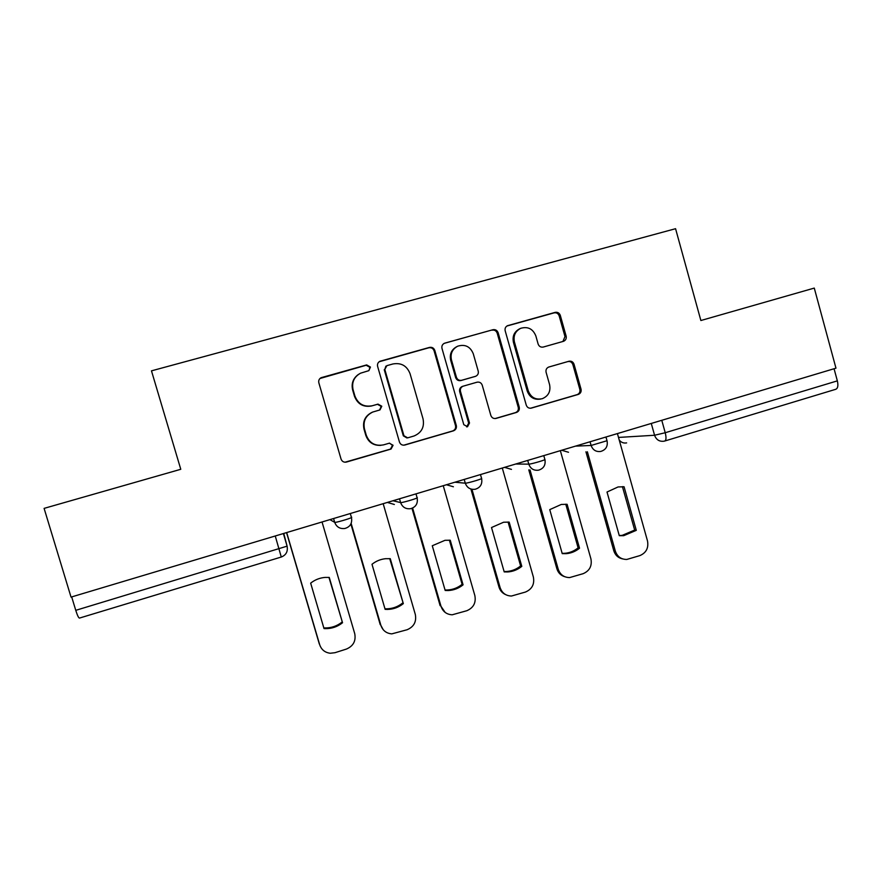 <?xml version="1.0" encoding="UTF-8"?>
<svg xmlns="http://www.w3.org/2000/svg" width="882" height="882" viewBox="0 0 882 882"><rect width="100%" height="100%" fill="white"/><g stroke="black" fill="none" stroke-linecap="round" stroke-linejoin="round"><path stroke-width="1.32" d="M370.462 367.055L366.669 364.916L321.103 377.694C319.119 378.852 318.358 380.572 318.843 382.832L341.047 459.059C342.051 461.54 343.87 462.543 346.494 462.047L391.057 449.048L393.074 445.278L389.304 443.194L383.582 444.859C375.247 446.402 369.481 443.205 366.295 435.278L364.464 428.961C362.91 421.144 365.688 415.499 372.799 412.026L379.966 409.921L381.785 406.227L378.003 404.11L372.259 405.753C363.902 407.252 358.114 404.022 354.928 396.062L353.087 389.723C351.543 382.358 354.024 376.846 360.54 373.196L368.83 370.661L370.462 367.055M368.93 370.605L369.966 367.375L366.184 365.247L319.968 378.499M345.016 462.212L390.483 449.092L392.501 445.333L389.535 443.128M379.547 410.053L381.245 406.415L377.485 404.309L372.259 405.753M563.333 341.356L563.664 341.246C565.77 340.22 566.597 338.512 566.134 336.13L560.302 315.381C559.364 312.956 557.656 311.952 555.175 312.371L507.503 325.701C505.496 326.781 504.713 328.468 505.177 330.783L526.256 405.136C527.204 407.572 528.924 408.553 531.416 408.09L578.294 394.419C580.588 393.46 581.503 391.718 581.04 389.194L574.028 364.222C573.091 361.807 571.393 360.826 568.923 361.256L548.67 367.066C546.487 368.081 545.627 369.812 546.09 372.248L549.596 384.684C550.842 391.41 548.406 396.084 542.276 398.697C535.539 400.053 530.876 397.44 528.263 390.847L514.415 341.929C513.17 335.711 515.275 331.169 520.733 328.313C527.888 326.296 532.915 328.821 535.837 335.91L538.13 344.046C539.078 346.483 540.798 347.475 543.279 347.045L563.333 341.356M835.971 368.169L71.034 597.103L44.1 508.374L180.777 469.29L151.472 370.848L675.568 228.703L700.87 320.519L814.273 288.083L835.971 368.169M434.804 350.441C433.834 347.971 432.059 346.968 429.49 347.409L379.91 361.289C377.904 362.414 377.143 364.134 377.617 366.416L399.458 442.047C400.45 444.517 402.236 445.509 404.816 445.035L453.458 430.835C455.829 429.843 456.777 428.068 456.303 425.51L434.804 350.441L434.087 350.827C433.117 348.368 431.353 347.354 428.795 347.795L379.128 361.763M444.892 343.109L492.917 329.725C495.43 329.295 497.172 330.309 498.132 332.757L519.244 407.186C519.707 409.722 518.781 411.486 516.455 412.456L496.07 418.41C493.545 418.873 491.803 417.881 490.844 415.444L482.233 385.202C481.274 382.755 479.521 381.763 476.986 382.215L463.061 386.206C460.856 387.253 459.996 388.995 460.47 391.432L469.5 423.007L467.515 426.734L463.8 424.672L441.992 348.434C441.518 346.13 442.29 344.432 444.308 343.33L492.917 329.725M834.063 368.742L837.349 380.87C838.396 385.566 837.867 388.378 835.75 389.293L664.929 440.967M275.25 535.991L281.281 557.027L79.457 618.084C78.619 618.017 77.384 615.438 75.764 610.333L287.091 546.156L283.75 533.445M71.685 596.916L75.764 610.333M358.511 374.354C353.12 378.235 351.168 383.438 352.646 389.976L353.087 389.723M371.752 405.94C363.417 407.44 357.662 404.221 354.476 396.283L352.646 389.976M373.097 411.927L372.303 412.203C365.214 415.654 362.436 421.276 363.99 429.071L364.464 428.961M380.859 445.355C373.45 445.697 368.433 442.367 365.81 435.366L363.99 429.071M403.702 445.201L452.687 430.945C455.046 429.953 455.983 428.178 455.509 425.631L434.087 350.827M386.867 365.655L384.806 369.415L403.945 435.752L407.693 437.847L414.022 435.995C421.585 432.753 424.595 427.053 423.051 418.895L410.053 373.681C406.922 365.765 401.2 362.524 392.909 363.968L386.867 365.655M385.875 366.14L384.806 369.415M406.922 437.957L403.328 435.84L384.254 369.734M495.1 418.564L515.463 412.622C517.789 411.651 518.715 409.898 518.252 407.363L497.205 333.187C496.246 330.75 494.515 329.747 492.002 330.177M462.653 386.327L462.245 386.459C460.062 387.507 459.202 389.238 459.676 391.663L468.673 423.139L469.5 423.007M466.655 426.866L468.673 423.139M473.27 353.737C470.26 346.538 465.09 344.013 457.758 346.163C452.29 349.096 450.195 353.66 451.452 359.878L456.424 377.276C457.394 379.734 459.158 380.726 461.694 380.274L475.663 376.283C477.835 375.236 478.683 373.505 478.209 371.09L473.27 353.737M456.843 346.615C451.485 349.559 449.423 354.09 450.68 360.22L451.452 359.878M475.409 376.371L460.889 380.55C458.353 381.002 456.611 380.01 455.641 377.562L450.68 360.22M520.226 328.534L519.73 328.765C514.294 331.61 512.199 336.13 513.434 342.337L514.415 341.929M540.6 399.072C534.128 400.053 529.674 397.385 527.249 391.09L513.434 342.337M530.457 408.256L577.115 394.64C579.397 393.681 580.312 391.95 579.849 389.436L572.859 364.553C571.922 362.149 570.224 361.157 567.776 361.598L548.692 367.066M562.937 341.477L564.987 336.56L559.177 315.877C558.24 313.463 556.531 312.46 554.072 312.878L506.896 326.031M310.662 583.145L324.014 628.568L325.249 628.634C331.687 628.745 337.453 626.782 342.536 622.747L329.251 577.423L325.094 577.412C319.736 577.864 314.918 579.772 310.662 583.145M286.683 532.563L319.692 644.731C321.434 649.736 324.94 652.57 330.221 653.253L334.984 652.702L346.394 649.075C353.318 646.087 356.096 640.949 354.729 633.64L322.04 521.979M328.964 577.401L342.536 622.747M323.815 627.896L324.841 627.94C331.257 628.05 336.99 626.099 342.062 622.075M320.298 646.341L319.692 644.731M286.54 532.607L319.306 643.97M371.995 564.282L385.125 609.352L387.385 609.429C393.328 609.308 398.642 607.378 403.328 603.63L390.263 558.67L385.478 558.703C380.473 559.254 375.986 561.106 371.995 564.282M351.146 523.401L380.881 625.36C382.7 630.542 386.338 633.386 391.795 633.871L407.12 629.737C413.923 626.793 416.657 621.711 415.312 614.456L383.174 503.688M389.701 558.626L403.328 603.63M384.96 608.778L386.724 608.823C392.644 608.701 397.936 606.772 402.6 603.045M383.24 629.748L380.881 625.36M350.882 523.996L380.241 624.688M432.279 545.749L445.178 590.466L448.21 590.532C453.756 590.256 458.706 588.36 463.072 584.832L450.228 540.225L444.991 540.313L432.279 545.749M412.611 508.065L441.011 606.32C442.885 611.645 446.612 614.467 452.179 614.798L466.798 610.73C473.491 607.83 476.181 602.792 474.858 595.604L443.249 485.706M449.39 540.17L462.113 584.325L463.072 584.832M445.046 589.981L447.306 590.003C452.83 589.727 457.769 587.842 462.113 584.325M445.145 612.406L441.011 606.32M411.982 508.33L440.14 605.725M491.517 527.535L504.206 571.9L507.823 571.944C513.037 571.558 517.69 569.695 521.802 566.365L509.168 522.111L503.589 522.232L491.517 527.535M471.947 489.29L500.116 587.61C502.034 593.024 505.805 595.835 511.45 596.034L525.463 592.043C532.044 589.198 534.679 584.204 533.378 577.071L502.299 468.033M508.076 522.023L520.612 565.935L521.802 566.365M504.107 571.514L506.687 571.492C511.88 571.106 516.521 569.265 520.612 565.935M505.673 594.633C502.332 593.167 500.116 590.653 499.003 587.092L500.116 587.61M470.911 489.036L499.003 587.092M549.751 509.631L562.242 553.642L566.31 553.653C571.238 553.201 575.648 551.382 579.529 548.207L567.104 504.295L561.283 504.449L549.751 509.631M530.016 469.919L558.218 569.21C560.158 574.7 563.973 577.501 569.651 577.578L583.145 573.675C589.606 570.863 592.197 565.924 590.918 558.857L560.346 450.658M565.77 504.195L578.118 547.854L579.529 548.207M562.154 553.356L564.954 553.29C569.86 552.838 574.248 551.018 578.118 547.854M564.822 576.74C560.831 575.516 558.185 572.859 556.884 568.78L558.218 569.21M528.792 469.885L556.884 568.78M607.014 492.024L619.296 535.694L623.717 535.683L636.297 530.347L624.07 486.776L618.073 486.952L607.014 492.024M587.368 451.782L615.338 551.118C617.301 556.674 621.126 559.442 626.815 559.442L639.847 555.616C646.208 552.849 648.755 547.954 647.498 540.942L617.422 433.58M622.438 486.666L634.676 530.071L636.297 530.347M619.241 535.495L622.141 535.385L634.676 530.071M622.67 558.923C618.216 557.975 615.25 555.252 613.795 550.765L615.338 551.118M585.935 451.816L613.795 550.765M622.494 486.677L624.07 486.776M618.503 437.428L654.565 435.256L665.226 432.731L837.349 380.87M651.28 423.448L654.565 435.256C656.263 439.787 659.405 441.772 664.003 441.198L664.73 441.022C666.23 440.283 666.395 437.516 665.226 432.731L661.776 420.306M575.494 446.127L591.105 445.465L607.025 440.724M590.069 441.772L591.105 445.465C592.836 450.052 596.056 452.047 600.752 451.441C605.846 449.853 607.952 446.369 607.092 440.989L605.978 437.009M515.727 464.02L528.781 464.153C530.402 464.296 543.4 460.647 544.922 459.61L544.867 459.324M527.723 460.426L528.781 464.153C530.523 468.761 533.786 470.768 538.549 470.172C543.676 468.596 545.804 465.068 544.922 459.61L543.786 455.619M454.892 482.222L465.288 483.193C466.523 483.468 479.951 479.676 481.616 478.573L481.682 478.276M464.219 479.433L465.288 483.193C467.052 487.801 470.349 489.819 475.178 489.256C480.37 487.68 482.52 484.119 481.616 478.573L480.47 474.571M392.975 500.755L400.615 502.586C401.42 503.016 415.334 499.058 417.142 497.889L417.307 497.58M399.513 498.793L400.615 502.586C402.379 507.205 405.709 509.234 410.593 508.693C415.874 507.128 418.057 503.534 417.142 497.889L415.984 493.865M329.923 519.619L334.708 522.353C335.05 522.938 349.515 518.803 351.466 517.558L351.72 517.249M333.583 518.528L334.708 522.353C336.483 526.951 339.835 529.013 344.763 528.505C350.176 526.962 352.403 523.313 351.466 517.558L350.297 513.533M387.374 502.431L394.353 504.482M446.457 484.747L453.403 486.776M544.944 459.599L545.098 460.393M504.559 467.361L511.45 469.378M561.68 450.261L568.515 452.268M626.628 442.896C623.662 443.414 621.204 442.466 619.241 440.074M390.439 449.103L391.013 449.059M455.509 425.631L456.303 425.51M452.631 430.956L453.403 430.857M404.21 445.09L404.816 445.035M428.795 347.795L429.49 347.409M403.328 435.84L403.945 435.752M497.205 333.187L498.132 332.757M518.252 407.363L519.244 407.186M515.419 412.644L516.4 412.478M495.155 418.553L496.07 418.41M459.676 391.663L460.47 391.432M455.641 377.562L456.424 377.276M460.889 380.55L461.694 380.274M474.483 376.68L475.332 376.393M527.249 391.09L528.263 390.847M567.776 361.598L568.923 361.256M572.859 364.553L574.028 364.222M579.849 389.436L581.04 389.194M577.071 394.651L578.25 394.43M530.534 408.245L531.416 408.09M507.073 325.976L508.032 325.513M554.072 312.878L555.175 312.371M559.177 315.877L560.302 315.381M564.987 336.56L566.134 336.13M283.387 533.555L287.091 546.156C288.061 551.448 286.121 555.076 281.292 557.027M619.285 440.239L620.829 441.639M390.483 449.092L391.057 449.048M452.687 430.945L453.458 430.835M515.463 412.622L516.455 412.456M462.245 386.459L463.061 386.206M466.699 426.855L467.515 426.734M443.756 343.616L444.308 343.33M577.115 394.64L578.294 394.419M324.841 627.94L325.249 628.634M386.724 608.823L387.385 609.429M447.306 590.003L448.21 590.532M506.687 571.492L507.823 571.944M564.954 553.29L566.31 553.653M622.141 535.385L623.717 535.683"/></g></svg>
